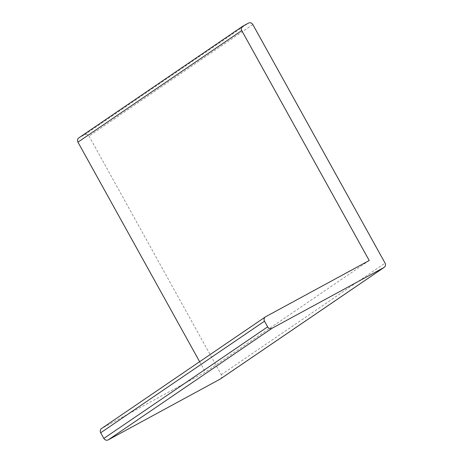 <?xml version="1.0" encoding="UTF-8"?>
<svg xmlns="http://www.w3.org/2000/svg" width="463" height="463" viewBox="0 0 463 463"><rect width="100%" height="100%" fill="white"/><g stroke="black" fill="none" stroke-linecap="round" stroke-linejoin="round"><path stroke-width="0.35" stroke-dasharray="2.31 1.74" d="M369.208 260.519L205.398 372.113L101.889 428.316A3.357 3.206 55.7 0 0 101.623 428.472M199.634 361.707L205.398 372.113M220.324 379A3.357 3.206 55.7 0 0 221.256 374.694L89.023 136.145A3.357 3.206 55.7 0 0 84.579 134.739L79.132 137.696A3.357 3.206 55.7 0 0 78.866 137.858M265.698 316.721L101.889 428.316M242.936 26.107L79.132 137.696M84.579 134.739L248.388 23.15M252.833 24.551L89.023 136.145M221.256 374.694L385.06 263.106"/><path stroke-width="0.69" d="M264.506 321.183A3.357 3.206 -124.3 0 1 265.698 316.721L369.208 260.519L241.744 30.57A3.357 3.206 -124.3 0 1 242.936 26.107L248.388 23.15A3.357 3.206 -124.3 0 1 252.833 24.551L385.06 263.106A3.357 3.206 -124.3 0 1 383.868 267.568L272.094 328.261A3.357 3.206 -124.3 0 1 267.649 326.855L264.506 321.183L100.697 432.778L103.839 438.449A3.357 3.206 55.7 0 0 108.284 439.85L220.064 379.156A3.357 3.206 55.7 0 0 220.324 379L384.134 267.406M265.432 316.883L101.623 428.472A3.357 3.206 55.7 0 0 100.697 432.778M242.676 26.269L78.866 137.858A3.357 3.206 55.7 0 0 77.94 142.164L199.634 361.707M77.94 142.164L241.744 30.57M383.868 267.568L220.064 379.156M108.284 439.85L272.094 328.261M267.649 326.855L103.839 438.449"/></g></svg>
